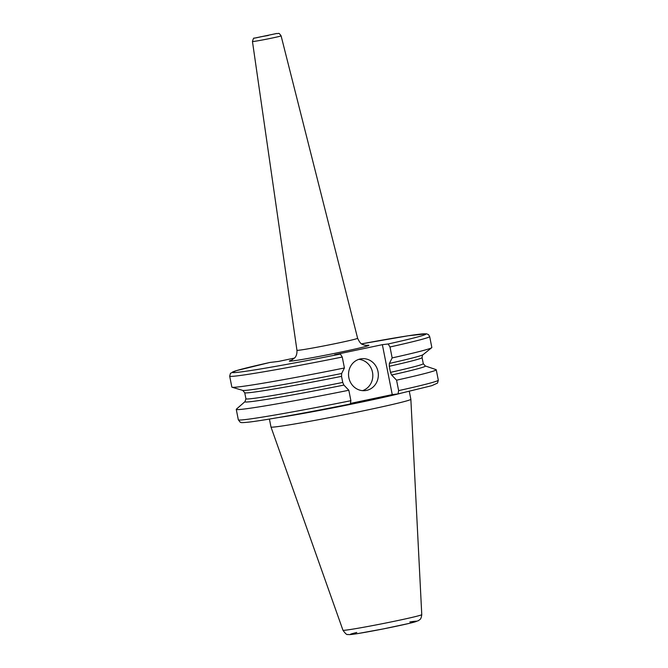 <?xml version="1.0" encoding="UTF-8"?>
<svg xmlns="http://www.w3.org/2000/svg" width="668" height="668" viewBox="0 0 668 668"><rect width="100%" height="100%" fill="white"/><g stroke="black" fill="none" stroke-linecap="round" stroke-linejoin="round"><path stroke-width="1" d="M268.411 35.437L260.286 36.874L268.411 35.437M350.892 400.691A101.937 3.14 -11.2 0 1 238.326 419.805L240.146 422.159C241.474 422.31 238.868 423.128 249.081 422.092C264.712 420.272 308.24 412.482 350.324 403.973L350.892 400.691L348.83 390.254L343.895 385.085L342.734 382.438L341.532 376.36L341.649 373.495L344.421 367.976L342.25 357.046L340.396 354.048L334.626 354.741L382.363 344.671L388.141 343.987L389.995 346.984L392.158 357.914L389.386 363.425L389.277 366.289L390.479 372.368L391.64 375.015L396.567 380.184L398.637 390.621L398.028 393.92L392.25 394.604L350.875 403.33M294.588 358.048L278.589 361.421L269.922 362.457L236.221 370.682L230.477 373.287L229.683 376.159A101.937 3.14 -11.2 0 0 342.25 357.046M358.816 359.351A16.04 14.888 -96.8 0 1 372.702 373.571A16.04 14.888 -96.8 0 1 362.549 390.646M360.328 358.941A16.04 14.888 -96.8 0 1 361.538 358.741A16.04 14.888 -96.8 0 1 378.222 372.911A16.04 14.888 -96.8 0 1 365.338 390.596A16.04 14.888 -96.8 0 1 348.746 377.094A16.04 14.888 -96.8 0 1 360.328 358.941M382.363 344.671L392.25 394.604M398.637 390.621A101.937 3.14 -11.2 0 0 438.317 380.209L437.523 383.081L431.779 385.686L398.028 393.92M392.158 357.914A101.937 3.14 -11.2 0 0 431.703 347.702A101.937 3.14 -11.2 0 0 431.837 347.494L429.674 336.563L428.438 334.576L426.46 333.808L408.373 335.745L361.572 343.861A98.73 3.039 -11.2 0 1 424.714 333.808A98.73 3.039 -11.2 0 1 388.141 343.987M396.567 380.184A101.937 3.14 -11.2 0 0 436.246 369.763A101.937 3.14 -11.2 0 0 436.07 369.629L425.232 365.947A92.009 2.831 -11.2 0 1 391.64 375.015M342.96 630.25C345.389 633.673 346.993 635.068 347.769 634.433C348.763 634.617 348.888 634.959 357.722 633.59L383.566 628.864L409.668 623.294L418.343 620.706C419.88 619.311 421.015 619.987 421.767 614.644A40.172 1.236 -11.2 0 1 382.605 623.653A40.172 1.236 -11.2 0 1 342.96 630.25L270.983 427.011A71.301 2.196 -11.2 0 0 270.983 427.011A71.301 2.196 -11.2 0 0 341.348 415.304A71.301 2.196 -11.2 0 0 410.862 399.314A71.301 2.196 -11.2 0 0 410.862 399.305L409.292 391.364M343.895 385.085A92.009 2.831 -11.2 0 1 244.989 401.643L236.372 409.167A101.937 3.14 -11.2 0 0 236.263 409.359A101.937 3.14 -11.2 0 0 348.83 390.254M229.683 376.159L231.846 387.089A101.937 3.14 -11.2 0 0 232.055 387.24A101.937 3.14 -11.2 0 0 344.421 367.976M276.535 33.517L255.836 37.884L276.535 33.517M252.462 41.516A14.596 0.451 -11.2 0 0 266.866 39.12A14.596 0.451 -11.2 0 0 281.094 35.847C278.297 31.889 279.099 33.985 276.777 33.483L254.157 38.193C253.773 37.642 253.205 38.752 252.462 41.516L296.943 350.282C297.277 355.468 294.905 357.656 294.889 357.689L291.423 360.311M281.094 35.847L357.622 338.267A30.928 0.952 168.8 0 1 333.232 344.053A30.928 0.952 168.8 0 1 299.189 350.199A30.928 0.952 168.8 0 1 296.943 350.282M291.832 360.135A40.539 1.244 -11.2 0 0 292.225 360.979A40.539 1.244 -11.2 0 0 343.786 351.485A40.539 1.244 -11.2 0 0 366.106 345.423M269.972 362.448A98.73 3.039 -11.2 0 0 239.361 372.126A98.73 3.039 -11.2 0 0 340.396 354.048M389.995 346.984A101.937 3.14 -11.2 0 0 429.674 336.563M389.386 363.425A92.117 2.839 -11.2 0 0 423.086 354.658L431.703 347.702M389.277 366.289A90.405 2.781 -11.2 0 0 422.076 357.58C422.31 355.485 422.644 354.508 423.086 354.658M390.479 372.368A90.405 2.781 -11.2 0 0 423.278 363.659L422.076 357.58M278.631 417.508A71.301 2.196 -11.2 0 0 339.62 406.561A71.301 2.196 -11.2 0 0 400.182 393.435M356.77 632.471A33.817 1.044 -11.2 0 0 379.282 629.699A33.817 1.044 -11.2 0 0 414.16 621.349A33.817 1.044 -11.2 0 0 409.843 621.958M244.989 401.643L245.924 398.779A90.405 2.781 -11.2 0 0 342.734 382.438M245.924 398.779L244.722 392.7A90.405 2.781 -11.2 0 0 341.532 376.36M244.722 392.7L242.676 390.379A92.117 2.839 -11.2 0 0 341.649 373.495M366.548 345.431L363.943 345.014C362.707 344.045 361.012 345.54 357.622 338.267M423.278 363.659L425.232 365.947M438.317 380.209L436.246 369.763M421.767 614.644L410.862 399.314M270.983 427.002L269.413 419.061M238.326 419.805L236.263 409.359M242.676 390.379L232.055 387.24"/></g></svg>
